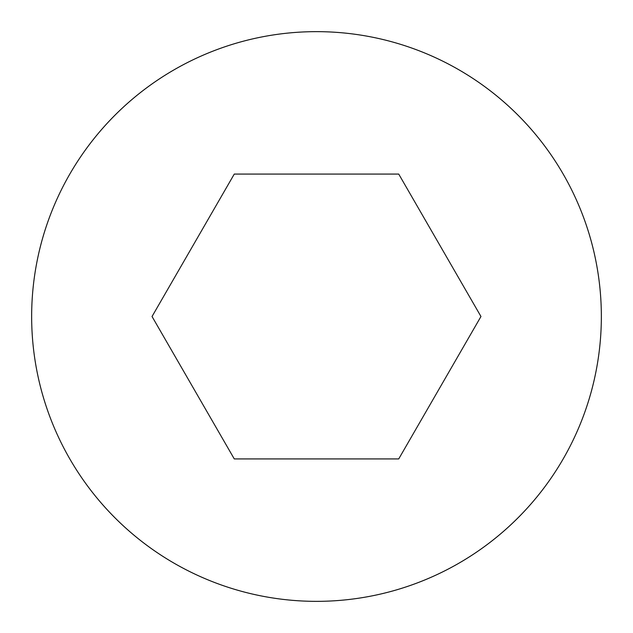<?xml version="1.0" encoding="UTF-8"?>
<svg xmlns="http://www.w3.org/2000/svg" width="633" height="633" viewBox="0 0 633 633"><rect width="100%" height="100%" fill="white"/><g stroke="black" fill="none" stroke-linecap="round" stroke-linejoin="round"><path stroke-width="0.95" d="M31.65 316.5A284.85 284.85 0 0 0 316.5 601.35A284.85 284.85 0 0 0 601.35 316.5A284.85 284.85 0 0 0 316.5 31.65A284.85 284.85 0 0 0 31.65 316.5M480.961 316.5L398.727 458.925L234.273 458.925L152.039 316.5L234.273 174.075L398.727 174.075L480.961 316.5"/></g></svg>
